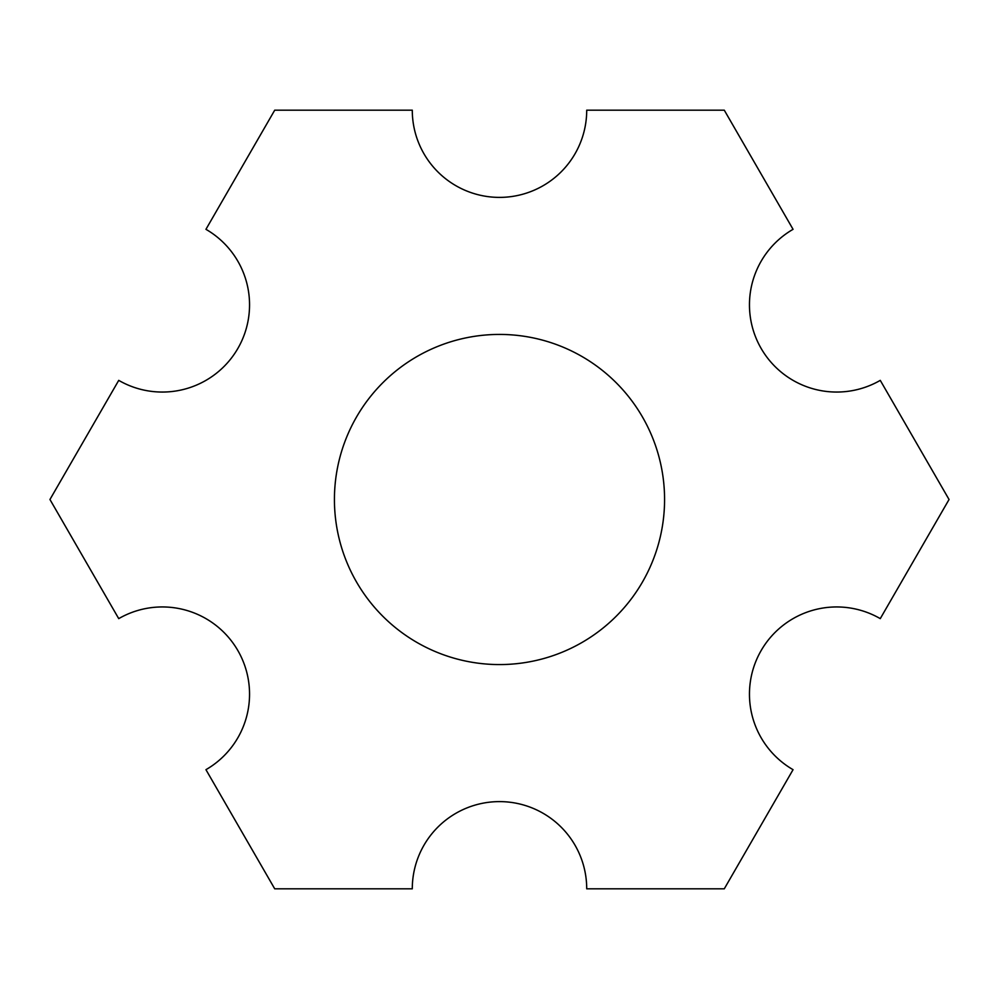 <?xml version="1.0" encoding="UTF-8"?>
<svg xmlns="http://www.w3.org/2000/svg" width="999" height="999" viewBox="0 0 999 999"><rect width="100%" height="100%" fill="white"/><g stroke="black" fill="none" stroke-linecap="round" stroke-linejoin="round"><path stroke-width="1.5" d="M664.572 499.5A165.072 165.072 0 0 0 499.5 334.428A165.072 165.072 0 0 0 334.428 499.5A165.072 165.072 0 0 0 499.5 664.572A165.072 165.072 0 0 0 664.572 499.5M205.944 769.68A87.213 87.213 0 0 0 249.55 694.155A87.213 87.213 0 0 0 118.731 618.631L49.95 499.5L118.731 380.369A87.213 87.213 0 0 0 249.55 304.845A87.213 87.213 0 0 0 205.944 229.32L274.725 110.177L412.287 110.177A87.213 87.213 0 0 0 499.5 197.39A87.213 87.213 0 0 0 586.713 110.177L724.275 110.177L793.056 229.32A87.213 87.213 0 0 0 761.138 348.439A87.213 87.213 0 0 0 880.269 380.369L949.05 499.5L880.269 618.631A87.213 87.213 0 0 0 761.138 650.561A87.213 87.213 0 0 0 793.056 769.68L724.275 888.823L586.713 888.823A87.213 87.213 0 0 0 499.5 801.61A87.213 87.213 0 0 0 412.287 888.823L274.725 888.823L205.944 769.68"/></g></svg>
